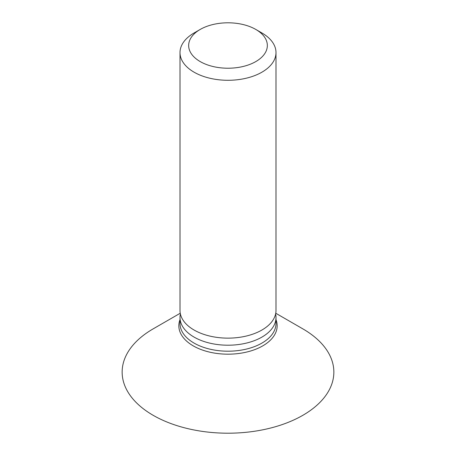 <?xml version="1.0" encoding="UTF-8"?>
<svg xmlns="http://www.w3.org/2000/svg" width="456" height="456" viewBox="0 0 456 456"><rect width="100%" height="100%" fill="white"/><g stroke="black" fill="none" stroke-linecap="round" stroke-linejoin="round"><path stroke-width="0.68" d="M180.006 52.582L180.006 310.428A47.994 27.708 0 0 0 194.062 330.024A47.994 27.708 0 0 0 246.365 336.026A47.994 27.708 0 0 0 275.994 310.428L275.994 52.582A47.994 27.708 180 0 1 246.365 78.181A47.994 27.708 180 0 1 194.062 72.173A47.994 27.708 180 0 1 180.006 52.582A47.994 27.708 180 0 1 194.062 32.986L200.184 29.452A39.336 22.709 180 0 1 255.816 29.452L255.816 29.452A39.336 22.709 180 0 1 255.816 61.571A39.336 22.709 180 0 1 200.184 61.571A39.336 22.709 180 0 1 200.184 29.452M261.938 32.986L255.816 29.452L261.938 32.986A47.994 27.708 180 0 1 275.994 52.582M180.394 313.962A47.994 27.708 0 0 0 180.006 317.496A47.994 27.708 0 0 0 194.062 337.092A47.994 27.708 0 0 0 246.365 343.1A47.994 27.708 0 0 0 275.994 317.496A47.994 27.708 0 0 0 275.606 313.962M180.251 313.226L153.148 328.873A105.855 61.115 0 0 0 153.148 415.302A105.855 61.115 0 0 0 302.852 415.302A105.855 61.115 0 0 0 302.852 328.873L275.749 313.226L302.852 328.873M180.006 317.496L180.006 323.492A47.994 27.708 0 0 0 194.062 343.083A47.994 27.708 0 0 0 246.365 349.091A47.994 27.708 0 0 0 275.994 323.492L275.994 317.496M275.994 319.639A49.168 28.386 180 0 1 251.661 350.681A49.168 28.386 180 0 1 193.236 345.87A49.168 28.386 180 0 1 180.006 319.639"/></g></svg>
